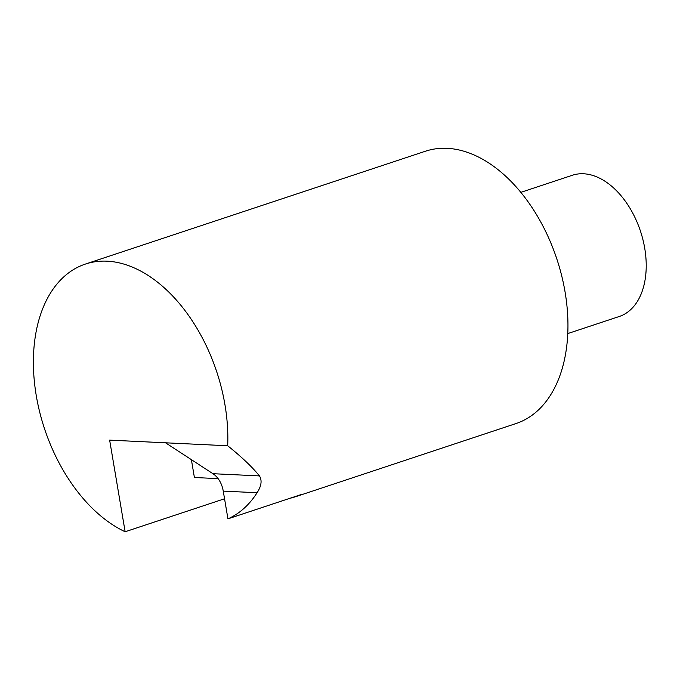 <?xml version="1.0" encoding="UTF-8"?>
<svg xmlns="http://www.w3.org/2000/svg" width="680" height="680" viewBox="0 0 680 680"><rect width="100%" height="100%" fill="white"/><g stroke="black" fill="none" stroke-linecap="round" stroke-linejoin="round"><path stroke-width="1.02" d="M515.908 423.589A143.497 90.695 -108.4 0 0 556.784 258.825A143.497 90.695 -108.4 0 0 425.51 151.198L85.425 264.061A143.497 90.695 71.6 0 1 183.234 308.261A143.497 90.695 71.6 0 1 227.69 445.765C241.553 456.866 252.144 466.913 259.462 475.915C262.208 480.42 261.418 486.021 257.1 492.728A143.497 90.695 71.6 0 1 227.945 518.857L300.653 494.734A143.497 90.695 -108.4 0 1 295.435 496.757L515.908 423.589M227.69 445.765L109.642 440.13L125.137 531.76L224.544 498.771M125.137 531.76A143.497 90.695 71.6 0 1 35.606 391.459A143.497 90.695 71.6 0 1 85.425 264.061M290.037 498.253A143.497 90.695 -108.4 0 0 295.435 496.757M191.377 459.646L194.404 477.496L218.11 478.635M227.945 518.857L223.252 491.113L257.1 492.728M165.537 442.799L212.933 473.696A26.571 20.009 -87.3 0 1 223.252 491.113M520.871 192.346L572.356 175.261A74.409 47.03 71.6 0 1 640.433 231.073A74.409 47.03 71.6 0 1 619.233 316.498L567.749 333.582M212.933 473.696L259.462 475.915"/></g></svg>
